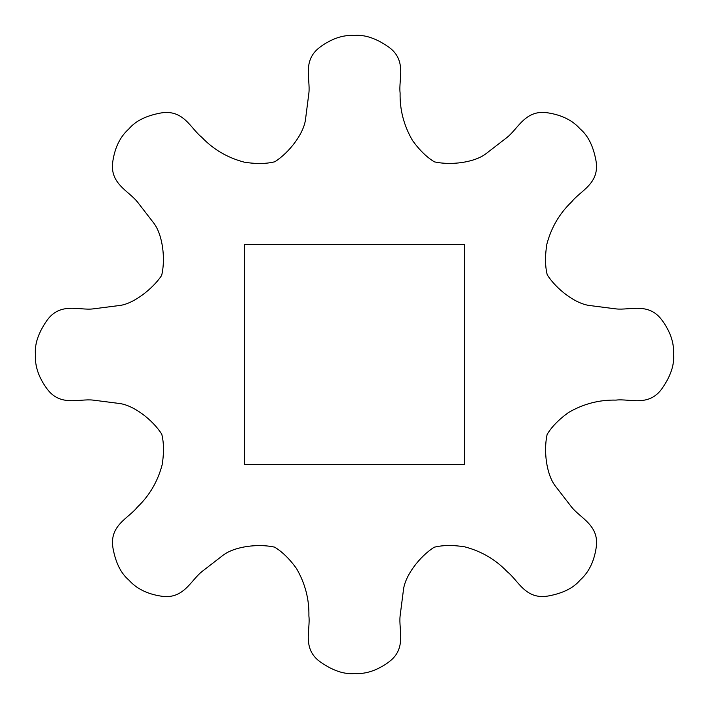 <?xml version="1.0" encoding="UTF-8"?>
<svg xmlns="http://www.w3.org/2000/svg" width="709" height="709" viewBox="0 0 709 709"><rect width="100%" height="100%" fill="white"/><g stroke="black" fill="none" stroke-linecap="round" stroke-linejoin="round"><path stroke-width="0.53" stroke-dasharray="3.54 2.66" d="M161.191 276.129C152.949 288.315 134.098 303.656 119.856 305.455L93.047 308.894C78.894 310.604 60.212 301.759 46.856 320.574C38.348 332.84 34.546 344.149 35.45 354.5C34.759 365.879 38.578 377.268 46.9 388.656C60.168 407.01 78.912 398.493 93.047 400.106L119.856 403.545C134.196 405.592 152.683 419.985 161.625 433.979L161.767 434.2C163.912 442.726 164.045 452.9 162.175 464.714C157.761 481.42 149.493 495.556 137.378 507.121C128.577 518.341 109.115 525.298 112.97 548.048C115.638 562.742 120.938 573.421 128.896 580.104C136.456 588.638 147.206 593.991 161.147 596.154C183.507 599.761 190.739 580.476 201.879 571.622L223.264 555.103C234.847 546.4 258.103 543.511 274.312 547.082L274.578 547.135C282.12 551.646 289.405 558.745 296.442 568.432C305.127 583.356 309.275 599.202 308.894 615.953C310.604 630.106 301.759 648.788 320.574 662.144C332.84 670.652 344.149 674.454 354.5 673.55C365.879 674.241 377.268 670.422 388.656 662.1C407.01 648.832 398.493 630.088 400.106 615.953L403.545 589.144C405.592 574.804 419.985 556.317 433.979 547.375L434.2 547.233C442.726 545.088 452.9 544.955 464.714 546.825C481.42 551.239 495.556 559.507 507.121 571.622C518.341 580.423 525.298 599.885 548.048 596.03C562.742 593.362 573.421 588.062 580.104 580.104C588.638 572.544 593.991 561.794 596.154 547.853C599.761 525.493 580.476 518.261 571.622 507.121L555.103 485.736C546.4 474.153 543.511 450.897 547.082 434.688L547.135 434.422C551.646 426.88 558.745 419.595 568.432 412.558C583.356 403.873 599.202 399.725 615.953 400.106C630.106 398.396 648.788 407.241 662.144 388.426C670.652 376.16 674.454 364.851 673.55 354.5C674.241 343.121 670.422 331.732 662.1 320.344C648.832 301.99 630.088 310.507 615.953 308.894L589.144 305.455C574.804 303.408 556.317 289.015 547.375 275.021L547.233 274.8C545.088 266.274 544.955 256.1 546.825 244.286C551.239 227.58 559.507 213.444 571.622 201.879C580.423 190.659 599.885 183.702 596.03 160.952C593.362 146.258 588.062 135.579 580.104 128.896C572.544 120.362 561.794 115.009 547.853 112.846C525.493 109.239 518.261 128.524 507.121 137.378L485.736 153.897C474.153 162.6 450.897 165.489 434.688 161.918L434.422 161.865C426.88 157.354 419.595 150.255 412.558 140.568C403.873 125.644 399.725 109.798 400.106 93.047C398.396 78.894 407.241 60.212 388.426 46.856C376.16 38.348 364.851 34.546 354.5 35.45C343.121 34.759 331.732 38.578 320.344 46.9C301.99 60.168 310.507 78.912 308.894 93.047L305.455 119.856C303.408 134.196 289.015 152.683 275.021 161.625L274.8 161.767C266.274 163.912 256.1 164.045 244.286 162.175C227.58 157.761 213.444 149.493 201.879 137.378C190.659 128.577 183.702 109.115 160.952 112.97C146.258 115.638 135.579 120.938 128.896 128.896C120.362 136.456 115.009 147.206 112.846 161.147C109.239 183.507 128.524 190.739 137.378 201.879L153.897 223.264C162.6 234.847 165.489 258.103 161.918 274.312L161.191 276.129M244.534 464.466L244.534 244.534L464.466 244.534L464.466 464.466L244.534 464.466"/><path stroke-width="1.06" d="M161.191 276.129C152.949 288.315 134.098 303.656 119.856 305.455L93.047 308.894C78.894 310.604 60.212 301.759 46.856 320.574C38.348 332.84 34.546 344.149 35.45 354.5C34.759 365.879 38.578 377.268 46.9 388.656C60.168 407.01 78.912 398.493 93.047 400.106L119.856 403.545C134.196 405.592 152.683 419.985 161.625 433.979L161.767 434.2C163.912 442.726 164.045 452.9 162.175 464.714C157.761 481.42 149.493 495.556 137.378 507.121C128.577 518.341 109.115 525.298 112.97 548.048C115.638 562.742 120.938 573.421 128.896 580.104C136.456 588.638 147.206 593.991 161.147 596.154C183.507 599.761 190.739 580.476 201.879 571.622L223.264 555.103C234.847 546.4 258.103 543.511 274.312 547.082L274.578 547.135C282.12 551.646 289.405 558.745 296.442 568.432C305.127 583.356 309.275 599.202 308.894 615.953C310.604 630.106 301.759 648.788 320.574 662.144C332.84 670.652 344.149 674.454 354.5 673.55C365.879 674.241 377.268 670.422 388.656 662.1C407.01 648.832 398.493 630.088 400.106 615.953L403.545 589.144C405.592 574.804 419.985 556.317 433.979 547.375L434.2 547.233C442.726 545.088 452.9 544.955 464.714 546.825C481.42 551.239 495.556 559.507 507.121 571.622C518.341 580.423 525.298 599.885 548.048 596.03C562.742 593.362 573.421 588.062 580.104 580.104C588.638 572.544 593.991 561.794 596.154 547.853C599.761 525.493 580.476 518.261 571.622 507.121L555.103 485.736C546.4 474.153 543.511 450.897 547.082 434.688L547.135 434.422C551.646 426.88 558.745 419.595 568.432 412.558C583.356 403.873 599.202 399.725 615.953 400.106C630.106 398.396 648.788 407.241 662.144 388.426C670.652 376.16 674.454 364.851 673.55 354.5C674.241 343.121 670.422 331.732 662.1 320.344C648.832 301.99 630.088 310.507 615.953 308.894L589.144 305.455C574.804 303.408 556.317 289.015 547.375 275.021L547.233 274.8C545.088 266.274 544.955 256.1 546.825 244.286C551.239 227.58 559.507 213.444 571.622 201.879C580.423 190.659 599.885 183.702 596.03 160.952C593.362 146.258 588.062 135.579 580.104 128.896C572.544 120.362 561.794 115.009 547.853 112.846C525.493 109.239 518.261 128.524 507.121 137.378L485.736 153.897C474.153 162.6 450.897 165.489 434.688 161.918L434.422 161.865C426.88 157.354 419.595 150.255 412.558 140.568C403.873 125.644 399.725 109.798 400.106 93.047C398.396 78.894 407.241 60.212 388.426 46.856C376.16 38.348 364.851 34.546 354.5 35.45C343.121 34.759 331.732 38.578 320.344 46.9C301.99 60.168 310.507 78.912 308.894 93.047L305.455 119.856C303.408 134.196 289.015 152.683 275.021 161.625L274.8 161.767C266.274 163.912 256.1 164.045 244.286 162.175C227.58 157.761 213.444 149.493 201.879 137.378C190.659 128.577 183.702 109.115 160.952 112.97C146.258 115.638 135.579 120.938 128.896 128.896C120.362 136.456 115.009 147.206 112.846 161.147C109.239 183.507 128.524 190.739 137.378 201.879L153.897 223.264C162.6 234.847 165.489 258.103 161.918 274.312L161.191 276.129M244.534 464.466L244.534 244.534L464.466 244.534L464.466 464.466L244.534 464.466"/></g></svg>
